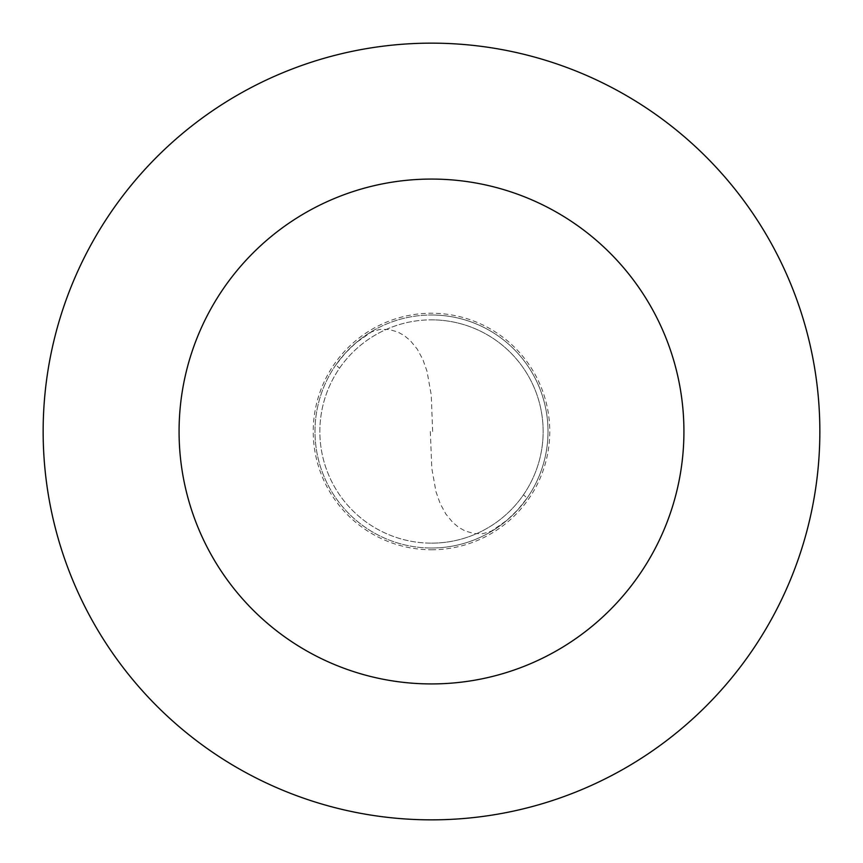 <?xml version="1.0" encoding="UTF-8"?>
<svg xmlns="http://www.w3.org/2000/svg" width="863" height="863" viewBox="0 0 863 863"><rect width="100%" height="100%" fill="white"/><g stroke="black" fill="none" stroke-linecap="round" stroke-linejoin="round"><path stroke-width="0.65" stroke-dasharray="4.32 3.24" d="M431.5 548.005A116.505 116.505 0 0 0 548.005 431.5A116.505 116.505 0 0 0 431.5 314.995A116.505 116.505 0 0 1 548.005 431.5A116.505 116.505 0 0 1 431.5 548.005A116.505 116.505 0 0 1 314.995 431.5A116.505 116.505 0 0 1 431.5 314.995A116.505 116.505 0 0 0 314.995 431.5A116.505 116.505 0 0 0 431.5 548.005M431.5 543.151A111.651 111.651 0 0 0 543.151 431.5A111.651 111.651 0 0 0 431.5 319.849A111.651 111.651 0 0 1 543.151 431.5A111.651 111.651 0 0 1 431.5 543.151A111.651 111.651 0 0 1 319.849 431.5A111.651 111.651 0 0 1 431.5 319.849A111.651 111.651 0 0 0 319.849 431.5A111.651 111.651 0 0 0 431.5 543.151A111.651 111.651 0 0 0 543.151 431.5A111.651 111.651 0 0 0 431.5 319.849A111.651 111.651 0 0 0 319.849 431.5A111.651 111.651 0 0 0 431.5 543.151M431.5 819.85A388.35 388.35 0 0 0 819.85 431.5A388.35 388.35 0 0 0 431.5 43.15A388.35 388.35 0 0 0 43.15 431.5A388.35 388.35 0 0 0 431.5 819.85M430.335 431.511L431.78 468.21L435.988 491.727L440.195 503.614L445.804 513.96L452.741 522.417L458.685 527.347L465.092 530.95L474.035 533.561L482.967 533.625L491.306 531.198L507.056 520.184L517.778 509.785L527.088 498.102L523.496 494.769M432.665 431.489L431.22 394.79L427.012 371.273L422.805 359.386L417.196 349.04L410.259 340.583L404.316 335.653L397.908 332.05L388.965 329.439L380.033 329.375L371.694 331.802L355.944 342.816L345.222 353.215L335.912 364.898L339.504 368.231M431.5 549.763A118.263 118.263 0 0 0 549.763 431.5A118.263 118.263 0 0 0 431.5 313.237A118.263 118.263 0 0 0 313.237 431.5A118.263 118.263 0 0 0 431.5 549.763"/><path stroke-width="1.29" d="M431.5 819.85A388.35 388.35 0 0 0 819.85 431.5A388.35 388.35 0 0 0 431.5 43.15A388.35 388.35 0 0 0 43.15 431.5A388.35 388.35 0 0 0 431.5 819.85M431.5 683.928A252.428 252.428 0 0 0 683.928 431.5A252.428 252.428 0 0 0 431.5 179.073A252.428 252.428 0 0 0 179.073 431.5A252.428 252.428 0 0 0 431.5 683.928"/></g></svg>
